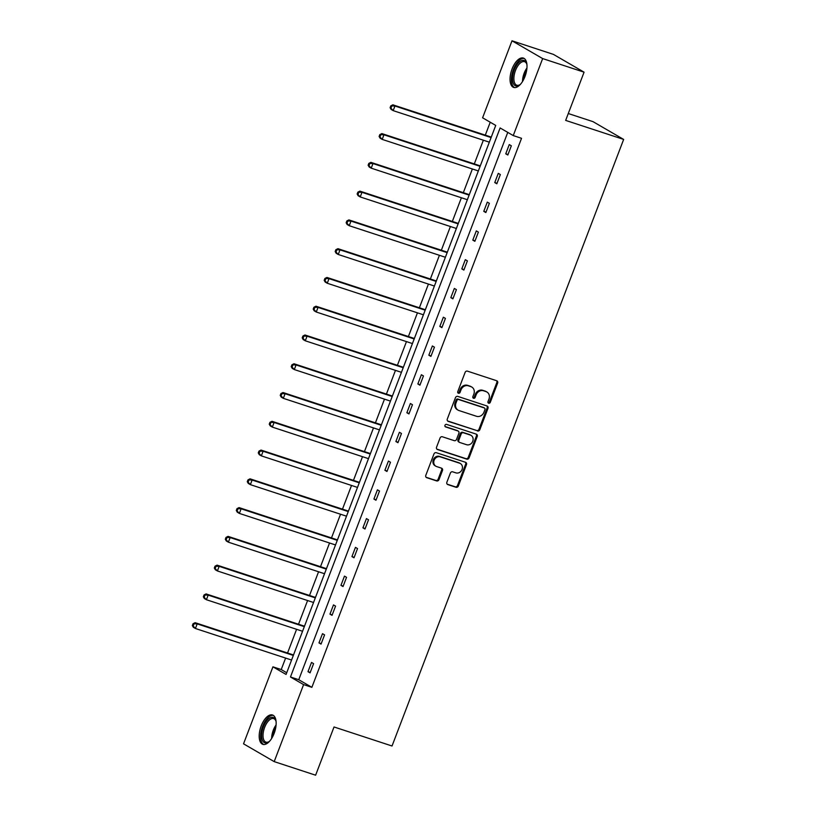 <?xml version="1.0" encoding="UTF-8"?>
<svg xmlns="http://www.w3.org/2000/svg" width="816" height="816" viewBox="0 0 816 816"><rect width="100%" height="100%" fill="white"/><g stroke="black" fill="none" stroke-linecap="round" stroke-linejoin="round"><path stroke-width="1.22" d="M488.662 403.216A1.367 1.193 120.1 0 0 490.283 402.319L497.638 383.092A1.948 1.703 120.1 0 0 496.699 380.746L467.425 371.137A1.948 1.703 120.1 0 0 465.11 372.422L457.766 391.649A1.367 1.193 120.1 0 0 460.04 392.404L460.989 389.905A6.222 5.447 120.1 0 1 468.404 385.825L470.842 386.621A6.222 5.447 120.1 0 1 471.76 387.029A6.222 5.447 120.1 0 1 473.841 394.128L472.882 396.617A1.367 1.193 120.1 0 0 475.167 397.361L476.116 394.873A6.222 5.447 120.1 0 1 483.531 390.782L485.969 391.588A6.222 5.447 120.1 0 1 486.877 391.996A6.222 5.447 120.1 0 1 488.957 399.085L488.009 401.574A1.367 1.193 120.1 0 0 488.662 403.216M488.111 402.788A1.367 1.193 120.1 0 0 489.457 401.839L496.801 382.612A1.948 1.703 120.1 0 0 496.516 380.684M457.858 392.863A1.367 1.193 120.1 0 0 459.214 391.915L460.163 389.426L460.989 389.905M472.984 397.831A1.367 1.193 120.1 0 0 474.331 396.882L475.289 394.393L476.116 394.873M261.212 725.914A15.463 7.344 108.2 0 1 272.483 714.979A15.463 7.344 108.2 0 1 274.135 733.411A15.463 7.344 108.2 0 1 262.854 744.355A15.463 7.344 108.2 0 1 261.212 725.914M512.06 68.993A15.463 7.344 108.2 0 1 523.342 58.058A15.463 7.344 108.2 0 1 524.984 76.49A15.463 7.344 108.2 0 1 513.703 87.434A15.463 7.344 108.2 0 1 512.06 68.993M446.872 482.246A1.948 1.703 120.1 0 0 447.8 484.582L456.011 487.274A1.948 1.703 120.1 0 0 458.337 485.999L466.487 464.641A1.948 1.703 120.1 0 0 465.559 462.295L436.285 452.696A1.948 1.703 120.1 0 0 433.959 453.971L425.809 475.33A1.948 1.703 120.1 0 0 426.737 477.676L436.662 480.93A1.948 1.703 120.1 0 0 438.977 479.655L442.476 470.516A1.948 1.703 120.1 0 0 441.538 468.17L436.621 466.558A5.202 4.559 120.1 0 1 435.856 466.211A5.202 4.559 120.1 0 1 434.306 459.847A5.202 4.559 120.1 0 1 440.314 456.868L459.592 463.192A5.202 4.559 120.1 0 1 460.346 463.529A5.202 4.559 120.1 0 1 461.897 469.894A5.202 4.559 120.1 0 1 455.889 472.872L452.676 471.821A1.948 1.703 120.1 0 0 450.361 473.096L446.872 482.246M511.999 40.8L553.421 54.386L584.072 72.175L565.661 120.401L623.648 139.424L392.027 745.997L334.03 726.974L315.619 775.2L274.196 761.614L243.535 743.825L272.942 666.835L286.069 674.444L495.73 125.419L482.593 117.8L511.999 40.8L542.65 58.579L513.254 135.578L500.116 127.959L290.465 676.994L303.593 684.614L274.196 761.614M584.072 72.175L542.65 58.579M507.756 132.386L298.748 679.718L311.875 687.327L521.536 138.302L513.254 135.578M311.875 687.327L303.593 684.614M477.513 430.981A1.948 1.703 120.1 0 0 479.828 429.706L487.988 408.347A1.948 1.703 120.1 0 0 487.05 406.001L457.776 396.392A1.948 1.703 120.1 0 0 455.461 397.667L447.301 419.036A1.948 1.703 120.1 0 0 448.239 421.372L476.687 430.501A1.948 1.703 120.1 0 0 479.002 429.226L487.162 407.857A1.948 1.703 120.1 0 0 486.877 405.94M477.238 436.489L469.088 457.858A1.948 1.703 120.1 0 1 466.762 459.133L437.488 449.524A1.948 1.703 120.1 0 1 436.56 447.178L440.048 438.039A1.948 1.703 120.1 0 1 442.364 436.764L454.237 440.66A1.948 1.703 120.1 0 0 456.552 439.385L458.867 433.316A1.948 1.703 120.1 0 0 457.939 430.97L445.577 426.921A1.367 1.193 120.1 0 1 446.546 424.381L476.309 434.153A1.948 1.703 120.1 0 1 477.238 436.489L476.411 436.009L468.251 457.368L469.088 457.858M623.648 139.424L592.997 121.645L568.283 113.536M490.232 122.227L485.296 135.14M483.358 140.209L474.31 163.914M472.372 168.983L463.325 192.678M461.387 197.758L452.339 221.452M450.401 226.522L441.354 250.216M439.416 255.296L430.369 278.99M428.431 284.07L419.383 307.765M417.445 312.834L408.398 336.529M406.46 341.608L397.402 365.303M395.464 370.372L386.417 394.077M384.479 399.146L375.431 422.841M373.493 427.921L364.446 451.615M362.508 456.685L353.461 480.379M351.523 485.459L342.475 509.153M340.537 514.233L331.49 537.928M329.552 542.997L320.504 566.692M318.566 571.771L309.519 595.466M307.581 600.535L298.534 624.24M296.596 629.309L287.548 653.004M285.61 658.084L281.224 669.548L286.722 672.741M281.224 669.548L272.942 666.835M298.748 679.718L290.465 676.994M307.989 671.67L311.518 662.449L313.589 663.653L310.06 672.874L307.989 671.67L310.243 672.415M318.974 642.906L322.504 633.685L324.574 634.879L321.045 644.099L318.974 642.906L321.229 643.64M329.97 614.132L333.489 604.911L335.56 606.115L332.041 615.335L329.97 614.132L332.214 614.866M340.955 585.358L344.474 576.137L346.545 577.34L343.026 586.561L340.955 585.358L343.199 586.102M351.941 556.594L355.46 547.373L357.53 548.566L354.011 557.787L351.941 556.594L354.185 557.328M362.926 527.819L366.445 518.599L368.516 519.802L364.997 529.023L362.926 527.819L365.17 528.554M373.912 499.045L377.431 489.824L379.501 491.028L375.982 500.249L373.912 499.045L376.156 499.79M384.897 470.281L388.416 461.06L390.487 462.264L386.968 471.485L384.897 470.281L387.141 471.016M395.882 441.507L399.401 432.286L401.472 433.49L397.953 442.711L395.882 441.507L398.126 442.252M406.868 412.743L410.387 403.522L412.457 404.716L408.938 413.936L406.868 412.743L409.122 413.477M417.853 383.969L421.372 374.748L423.453 375.952L419.924 385.172L417.853 383.969L420.107 384.703M428.839 355.195L432.368 345.974L434.438 347.177L430.909 356.398L428.839 355.195L431.093 355.939M439.824 326.431L443.353 317.21L445.424 318.403L441.895 327.634L439.824 326.431L442.078 327.165M450.82 297.656L454.339 288.436L456.409 289.639L452.89 298.86L450.82 297.656L453.064 298.391M461.805 268.882L465.324 259.661L467.395 260.865L463.876 270.086L461.805 268.882L464.049 269.627M472.79 240.118L476.309 230.897L478.38 232.101L474.861 241.322L472.79 240.118L475.034 240.853M483.776 211.344L487.295 202.123L489.365 203.327L485.846 212.548L483.776 211.344L486.02 212.089M494.761 182.58L498.28 173.359L500.351 174.553L496.832 183.773L494.761 182.58L497.005 183.314M505.747 153.806L509.266 144.585L511.336 145.789L507.817 155.009L505.747 153.806L507.991 154.54M486.877 391.996L486.05 391.517A6.222 5.447 120.1 0 0 485.143 391.109L485.969 391.588M475.289 394.393A6.222 5.447 120.1 0 1 482.705 390.303L485.143 391.109M471.76 387.029L470.924 386.549A6.222 5.447 120.1 0 0 470.016 386.141L470.842 386.621M460.163 389.426A6.222 5.447 120.1 0 1 467.578 385.346L470.016 386.141M447.596 420.954L476.687 430.501M484.949 409.591A1.367 1.193 120.1 0 0 484.296 407.949L458.602 399.514A1.367 1.193 120.1 0 0 456.98 400.411L455.981 403.033A6.222 5.447 120.1 0 0 458.062 410.122A6.222 5.447 120.1 0 0 458.969 410.54L476.534 416.293A6.222 5.447 120.1 0 0 483.949 412.213L484.949 409.591M483.847 407.684A1.367 1.193 120.1 0 0 483.47 407.47L484.296 407.949M458.062 410.122L457.225 409.642A6.222 5.447 120.1 0 1 455.144 402.553L456.154 399.932A1.367 1.193 120.1 0 1 457.776 399.034L483.47 407.47M436.846 449.106L465.936 458.653A1.948 1.703 120.1 0 0 468.251 457.368M457.643 430.807A1.948 1.703 120.1 0 0 457.103 430.491L445.057 426.533M466.558 444.7A5.202 4.559 120.1 0 0 472.566 441.721A5.202 4.559 120.1 0 0 471.016 435.356A5.202 4.559 120.1 0 0 470.251 435.02L463.468 432.786A1.948 1.703 120.1 0 0 461.152 434.061L458.827 440.13A1.948 1.703 120.1 0 0 459.765 442.476L466.558 444.7M471.016 435.356L470.189 434.877A5.202 4.559 120.1 0 0 469.424 434.53L470.251 435.02M459.479 442.343L458.653 441.864A1.948 1.703 120.1 0 1 458 439.651L460.316 433.582A1.948 1.703 120.1 0 1 462.641 432.307L469.424 434.53M476.411 436.009A1.948 1.703 120.1 0 0 476.126 434.092M460.346 463.529L459.52 463.049A5.202 4.559 120.1 0 0 458.755 462.713L459.592 463.192M435.856 466.211L435.03 465.732A5.202 4.559 120.1 0 1 433.469 459.367A5.202 4.559 120.1 0 1 439.487 456.389L458.755 462.713M426.095 477.258L435.836 480.451A1.948 1.703 120.1 0 0 438.151 479.176L441.64 470.026A1.948 1.703 120.1 0 0 441.354 468.109M447.158 484.163L455.185 486.795A1.948 1.703 120.1 0 0 457.501 485.52L465.661 464.161A1.948 1.703 120.1 0 0 465.375 462.233M491.283 137.068A1.979 1.734 -59.9 0 1 490.957 136.996L392.863 104.815L394.934 106.019L393.179 110.629L489.325 142.168M491.089 137.557L394.934 106.019L390.803 105.856L390.099 107.702L390.935 108.181L391.639 106.335M390.935 108.181L393.179 110.629L391.109 109.426L390.099 107.702M390.803 105.856L392.863 104.815M480.298 165.832A1.979 1.734 -59.9 0 1 479.971 165.77L381.878 133.589L383.948 134.783L382.194 139.393L478.339 170.942M480.104 166.331L383.948 134.783L379.817 134.62L379.114 136.466L379.94 136.945L380.644 135.099M379.94 136.945L382.194 139.393L380.123 138.2L379.114 136.466M379.817 134.62L381.878 133.589M469.312 194.606A1.979 1.734 -59.9 0 1 468.986 194.534L370.892 162.353L372.963 163.557L371.209 168.167L467.354 199.716M469.118 195.106L372.963 163.557L368.832 163.394L368.128 165.24L368.954 165.719L369.658 163.873M368.954 165.719L371.209 168.167L369.138 166.964L368.128 165.24M368.832 163.394L370.892 162.353M520.649 84.089A13.382 6.355 108.2 0 1 519.598 84.946A13.382 6.355 108.2 0 1 518.527 85.578A13.382 6.355 108.2 0 1 512.632 76.592A13.382 6.355 108.2 0 1 521.169 60.772A13.382 6.355 108.2 0 1 526.616 63.546A13.382 6.355 108.2 0 1 526.952 64.862M526.779 64.066A12.383 5.885 -71.8 0 0 524.535 61.679A12.383 5.885 -71.8 0 0 521.903 61.965A12.383 5.885 -71.8 0 0 514.396 74.134A12.383 5.885 -71.8 0 0 516.814 85.221A12.383 5.885 -71.8 0 0 519.455 84.935A12.383 5.885 -71.8 0 0 520.037 84.619M524.198 58.477A15.361 7.303 -71.8 0 0 521.363 58.936A15.361 7.303 -71.8 0 0 512.162 73.562A15.361 7.303 -71.8 0 0 514.641 87.608M269.79 741.01A13.382 6.355 108.2 0 1 268.75 741.866A13.382 6.355 108.2 0 1 267.679 742.509A13.382 6.355 108.2 0 1 261.773 733.513A13.382 6.355 108.2 0 1 270.31 717.703A13.382 6.355 108.2 0 1 275.767 720.477A13.382 6.355 108.2 0 1 276.104 721.783M275.92 720.997A12.383 5.885 -71.8 0 0 273.686 718.6A12.383 5.885 -71.8 0 0 271.045 718.886A12.383 5.885 -71.8 0 0 263.548 731.054A12.383 5.885 -71.8 0 0 265.965 742.142A12.383 5.885 -71.8 0 0 268.597 741.856A12.383 5.885 -71.8 0 0 269.178 741.54M273.35 715.397A15.361 7.303 -71.8 0 0 270.514 715.856A15.361 7.303 -71.8 0 0 261.314 730.483A15.361 7.303 -71.8 0 0 263.792 744.529M458.317 223.38A1.979 1.734 -59.9 0 1 458 223.309L359.907 191.128L361.978 192.331L360.223 196.942L456.368 228.48M458.133 223.87L361.978 192.331L357.847 192.168L357.143 194.004L357.969 194.483L358.673 192.647M357.969 194.483L360.223 196.942L358.153 195.738L357.143 194.004M357.847 192.168L359.907 191.128M447.331 252.144A1.979 1.734 -59.9 0 1 447.015 252.073L348.922 219.902L350.992 221.095L349.228 225.706L445.383 257.254M447.148 252.644L350.992 221.095L346.861 220.932L346.157 222.778L346.984 223.258L347.687 221.411M346.984 223.258L349.228 225.706L347.157 224.512L346.157 222.778M346.861 220.932L348.922 219.902M436.346 280.918A1.979 1.734 -59.9 0 1 436.019 280.847L337.936 248.666L340.007 249.869L338.242 254.48L434.398 286.028M436.162 281.418L340.007 249.869L335.876 249.706L335.172 251.552L335.998 252.032L336.702 250.186M335.998 252.032L338.242 254.48L336.172 253.276L335.172 251.552M335.876 249.706L337.936 248.666M425.36 309.682A1.979 1.734 -59.9 0 1 425.034 309.621L326.951 277.44L329.021 278.644L327.257 283.254L423.412 314.792M425.177 310.182L329.021 278.644L324.89 278.47L324.187 280.316L325.013 280.796L325.717 278.96M325.013 280.796L327.257 283.254L325.186 282.05L324.187 280.316M324.89 278.47L326.951 277.44M414.375 338.456A1.979 1.734 -59.9 0 1 414.049 338.385L315.965 306.204L318.036 307.408L316.271 312.018L412.427 343.567M414.181 338.956L318.036 307.408L313.905 307.244L313.201 309.091L314.027 309.57L314.731 307.724M314.027 309.57L316.271 312.018L314.201 310.814L313.201 309.091M313.905 307.244L315.965 306.204M403.39 367.231A1.979 1.734 -59.9 0 1 403.063 367.159L304.98 334.978L307.051 336.182L305.286 340.792L401.441 372.331M403.196 367.72L307.051 336.182L302.92 336.019L302.216 337.855L303.042 338.344L303.746 336.498M303.042 338.344L305.286 340.792L303.215 339.589L302.216 337.855M302.92 336.019L304.98 334.978M392.404 395.995A1.979 1.734 -59.9 0 1 392.078 395.933L293.995 363.752L296.065 364.946L294.301 369.556L390.456 401.105M392.21 396.494L296.065 364.946L291.934 364.783L291.22 366.629L292.057 367.108L292.76 365.262M292.057 367.108L294.301 369.556L292.23 368.363L291.22 366.629M291.934 364.783L293.995 363.752M381.419 424.769A1.979 1.734 -59.9 0 1 381.092 424.697L282.999 392.516L285.08 393.72L283.315 398.33L379.471 429.879M381.225 425.269L285.08 393.72L280.939 393.557L280.235 395.403L281.071 395.882L281.775 394.036M281.071 395.882L283.315 398.33L281.245 397.127L280.235 395.403M280.939 393.557L282.999 392.516M370.433 453.543A1.979 1.734 -59.9 0 1 370.107 453.472L272.014 421.291L274.084 422.494L272.33 427.105L368.475 458.643M370.24 454.033L274.084 422.494L269.953 422.331L269.249 424.167L270.086 424.646L270.79 422.81M270.086 424.646L272.33 427.105L270.259 425.901L269.249 424.167M269.953 422.331L272.014 421.291M359.448 482.307A1.979 1.734 -59.9 0 1 359.122 482.236L261.028 450.065L263.099 451.258L261.344 455.869L357.49 487.417M359.254 482.807L263.099 451.258L258.968 451.095L258.264 452.941L259.09 453.421L259.794 451.574M259.09 453.421L261.344 455.869L259.274 454.675L258.264 452.941M258.968 451.095L261.028 450.065M348.463 511.081A1.979 1.734 -59.9 0 1 348.136 511.01L250.043 478.829L252.113 480.032L250.359 484.643L346.504 516.191M348.269 511.581L252.113 480.032L247.982 479.869L247.279 481.715L248.105 482.195L248.809 480.349M248.105 482.195L250.359 484.643L248.288 483.439L247.279 481.715M247.982 479.869L250.043 478.829M337.467 539.845A1.979 1.734 -59.9 0 1 337.151 539.784L239.057 507.603L241.128 508.807L239.374 513.417L335.519 544.955M337.283 540.345L241.128 508.807L236.997 508.633L236.293 510.479L237.119 510.959L237.823 509.123M237.119 510.959L239.374 513.417L237.303 512.213L236.293 510.479M236.997 508.633L239.057 507.603M326.482 568.619A1.979 1.734 -59.9 0 1 326.165 568.548L228.072 536.367L230.143 537.571L228.378 542.181L324.533 573.73M326.298 569.119L230.143 537.571L226.012 537.407L225.308 539.254L226.134 539.733L226.838 537.887M226.134 539.733L228.378 542.181L226.307 540.977L225.308 539.254M226.012 537.407L228.072 536.367M315.496 597.394A1.979 1.734 -59.9 0 1 315.17 597.322L217.087 565.141L219.157 566.345L217.393 570.955L313.548 602.494M315.313 597.883L219.157 566.345L215.026 566.182L214.322 568.018L215.149 568.507L215.852 566.661M215.149 568.507L217.393 570.955L215.322 569.752L214.322 568.018M215.026 566.182L217.087 565.141M304.511 626.158A1.979 1.734 -59.9 0 1 304.184 626.096L206.101 593.915L208.172 595.109L206.407 599.719L302.563 631.268M304.327 626.657L208.172 595.109L204.041 594.946L203.337 596.792L204.163 597.271L204.867 595.425M204.163 597.271L206.407 599.719L204.337 598.526L203.337 596.792M204.041 594.946L206.101 593.915M293.525 654.932A1.979 1.734 -59.9 0 1 293.199 654.86L195.116 622.679L197.186 623.883L195.422 628.493L291.577 660.042M293.332 655.432L197.186 623.883L193.055 623.72L192.352 625.566L193.178 626.045L193.882 624.199M193.178 626.045L195.422 628.493L193.351 627.29L192.352 625.566M193.055 623.72L195.116 622.679M489.457 401.839L490.283 402.319M459.214 391.915L460.04 392.404M474.331 396.882L475.167 397.361M482.705 390.303L483.531 390.782M467.578 385.346L468.404 385.825M496.801 382.612L497.638 383.092M447.698 421.066L448.239 421.372M487.162 407.857L487.988 408.347M479.002 429.226L479.828 429.706M457.776 399.034L458.602 399.514M456.154 399.932L456.98 400.411M455.144 402.553L455.981 403.033M465.936 458.653L466.762 459.133M436.958 449.218L437.488 449.524M457.103 430.491L457.939 430.97M462.641 432.307L463.468 432.786M460.316 433.582L461.152 434.061M458 439.651L458.827 440.13M439.487 456.389L440.314 456.868M441.64 470.026L442.476 470.516M438.151 479.176L438.977 479.655M435.836 480.451L436.662 480.93M426.207 477.36L426.737 477.676M465.661 464.161L466.487 464.641M457.501 485.52L458.337 485.999M455.185 486.795L456.011 487.274M447.27 484.276L447.8 484.582M522.515 81.518A12.383 5.885 108.2 0 1 526.932 68.034M526.646 70.411A11.985 5.692 -71.8 0 0 523.678 79.438M271.657 738.439A12.383 5.885 108.2 0 1 276.083 724.965M275.788 727.331A11.985 5.692 -71.8 0 0 272.83 736.358M483.664 407.551L484.5 408.031M457.388 430.624L458.225 431.103"/></g></svg>
